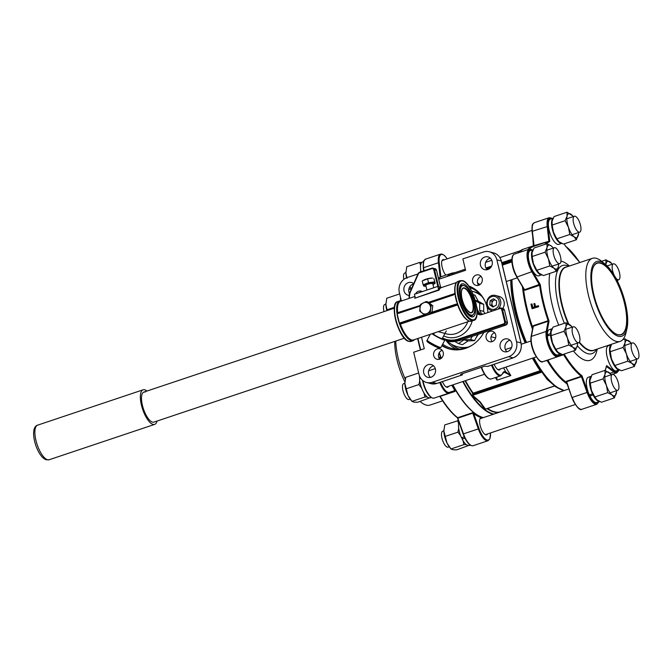 <?xml version="1.0" encoding="UTF-8"?>
<svg xmlns="http://www.w3.org/2000/svg" width="672" height="672" viewBox="0 0 672 672"><rect width="100%" height="100%" fill="white"/><g stroke="black" fill="none" stroke-linecap="round" stroke-linejoin="round"><path stroke-width="1.01" d="M552.233 218.467A14.398 5.216 71.5 0 0 548.016 226.33L532.367 231.26L534.097 245.944L532.048 231.554C531.829 222.449 532.694 224.566 534.45 222.659A14.994 5.435 71.5 0 0 532.367 231.26L533.392 246.473A73.769 26.729 71.5 0 0 529.452 249.102A73.769 26.729 -108.5 0 1 533.4 246.464L548.856 241.315L547.21 226.288A14.994 5.435 -108.5 0 1 549.284 217.686L552.434 218.4M523.858 289.178L523.555 289.388A73.769 26.729 -108.5 0 1 523.446 288.464A73.769 26.729 71.5 0 0 532.795 327.726A73.769 26.729 -108.5 0 1 532.669 327.356A73.769 26.729 -108.5 0 1 523.555 289.388L524.773 290.262L539.616 285.289L531.955 271.967A14.994 5.435 -108.5 0 1 530.435 269.027A14.994 5.435 -108.5 0 1 529.267 249.152L514.424 254.125A14.994 5.435 71.5 0 0 515.592 274A14.994 5.435 71.5 0 0 517.112 276.948L532.568 271.446L540.036 284.214A1.201 0.437 -108.5 0 1 540.162 284.449A1.201 0.437 -108.5 0 1 540.414 285.323A73.172 26.51 71.5 0 0 548.848 320.46A1.201 0.437 -108.5 0 1 548.99 321.502L547.025 331.682A14.398 5.216 71.5 0 0 550.091 347.71A14.398 5.216 71.5 0 0 558.121 355.925L562.204 354.556M547.739 360.032A73.769 26.729 71.5 0 0 566.58 382.536A73.769 26.729 -108.5 0 1 565.992 382.099A73.769 26.729 -108.5 0 1 547.739 360.032M567.067 383.905A74.374 26.947 -108.5 0 1 546.966 360.293M532.51 329.23A74.374 26.947 -108.5 0 1 522.463 286.784M527.915 249.606A74.374 26.947 -108.5 0 1 532.98 245.969A74.374 26.947 -108.5 0 1 533.719 245.75M483.42 417.598A74.374 26.947 -108.5 0 1 482.798 417.438A74.374 26.947 -108.5 0 1 477.7 415.195L477.078 414.817A73.769 26.729 -108.5 0 1 452.609 384.955A73.769 26.729 71.5 0 0 455.456 390.004A73.769 26.729 71.5 0 0 474.188 412.86A73.769 26.729 71.5 0 0 477.389 415.002M439.244 358.579L439.421 357.68L440.135 358.386L440.866 358.117A73.769 26.729 71.5 0 0 441 358.512A73.769 26.729 -108.5 0 1 439.118 352.918A73.769 26.729 71.5 0 0 440.866 358.117L438.698 357.378M477.7 415.195A74.374 26.947 -108.5 0 1 452.903 384.854M441.286 358.294A74.374 26.947 -108.5 0 1 439.354 352.514M438.547 278.569A74.374 26.947 -108.5 0 1 442.235 276.377L452.08 273.076A74.374 26.947 -108.5 0 0 447.258 276.436M503.58 367.87A74.374 26.947 -108.5 0 0 505.932 372.078A0.596 0.521 119.3 0 1 505.504 372.809A11.995 4.343 71.5 0 0 504.773 372.506A11.995 4.343 71.5 0 0 503.698 372.515L502.69 373.691A0.596 0.512 21.8 0 0 502.664 373.288A12.592 4.561 -108.5 0 1 505.168 371.759A12.592 4.561 -108.5 0 1 505.932 372.078L510.838 375.547L505.504 372.809M500.296 368.97A8.996 3.259 -108.5 0 1 499.372 369.911A8.996 3.259 -108.5 0 1 498.565 369.919A8.996 3.259 -108.5 0 1 494.122 364.258M484.814 257.015A6.594 5.972 -74.7 0 0 480.295 263.466A6.594 5.972 -74.7 0 0 484.571 269.632A6.594 5.972 -74.7 0 0 487.813 269.531A6.594 5.972 -74.7 0 0 492.332 263.071A6.594 5.972 -74.7 0 0 488.057 256.906A6.594 5.972 -74.7 0 0 484.814 257.015M490.342 258.182A6.594 5.972 -74.7 0 0 489.712 258.35A6.594 5.972 -74.7 0 0 485.369 263.374A6.594 5.972 -74.7 0 0 487.192 269.699M413.708 283.643A6.594 5.972 -74.7 0 0 411.592 282.526A6.594 5.972 -74.7 0 0 408.349 282.635A6.594 5.972 -74.7 0 0 403.838 289.086A6.594 5.972 -74.7 0 0 408.114 295.252A6.594 5.972 -74.7 0 0 409.139 295.428M413.608 283.87A6.594 5.972 -74.7 0 0 413.255 283.97A6.594 5.972 -74.7 0 0 409.475 293.664M428.056 364.703A6.594 5.972 -74.7 0 0 423.536 371.154A6.594 5.972 -74.7 0 0 427.82 377.32A6.594 5.972 -74.7 0 0 431.063 377.219A6.594 5.972 -74.7 0 0 435.574 370.759A6.594 5.972 -74.7 0 0 431.298 364.594A6.594 5.972 -74.7 0 0 428.056 364.703M433.583 365.87A6.594 5.972 -74.7 0 0 432.961 366.038A6.594 5.972 -74.7 0 0 428.61 371.062A6.594 5.972 -74.7 0 0 430.433 377.387M504.512 339.083A6.594 5.972 -74.7 0 0 500.002 345.534A6.594 5.972 -74.7 0 0 504.277 351.7A6.594 5.972 -74.7 0 0 507.52 351.599A6.594 5.972 -74.7 0 0 512.039 345.139A6.594 5.972 -74.7 0 0 507.755 338.974A6.594 5.972 -74.7 0 0 504.512 339.083M510.048 340.25A6.594 5.972 -74.7 0 0 509.418 340.418A6.594 5.972 -74.7 0 0 505.075 345.442A6.594 5.972 -74.7 0 0 506.89 351.767M472.836 344.744A31.786 28.795 105.3 0 1 466.645 347.668A31.786 28.795 105.3 0 1 451.021 348.18A31.786 28.795 105.3 0 1 442.672 344.198M449.971 349.121A32.987 29.879 105.3 0 1 442.109 345.265M441.882 345.694A32.987 29.879 -74.7 0 0 449.232 348.936A32.987 29.879 -74.7 0 0 465.452 348.407A32.987 29.879 -74.7 0 0 483.764 332.514M489.703 331.363A5.401 4.889 -74.7 0 0 486.007 336.647A5.401 4.889 -74.7 0 0 489.51 341.687A5.401 4.889 -74.7 0 0 492.164 341.603A5.401 4.889 -74.7 0 0 495.86 336.319A5.401 4.889 -74.7 0 0 492.358 331.279A5.401 4.889 -74.7 0 0 489.703 331.363M494.6 332.707A5.401 4.889 -74.7 0 0 492.164 341.603M437.228 348.944A5.401 4.889 -74.7 0 0 433.532 354.228A5.401 4.889 -74.7 0 0 437.035 359.276A5.401 4.889 -74.7 0 0 439.69 359.184A5.401 4.889 -74.7 0 0 443.386 353.909A5.401 4.889 -74.7 0 0 439.883 348.86A5.401 4.889 -74.7 0 0 437.228 348.944M442.126 350.288A5.401 4.889 -74.7 0 0 439.698 359.184M476.179 275.041A5.401 4.889 -74.7 0 0 472.483 280.325A5.401 4.889 -74.7 0 0 475.986 285.373A5.401 4.889 -74.7 0 0 478.64 285.281A5.401 4.889 -74.7 0 0 482.336 280.006A5.401 4.889 -74.7 0 0 478.834 274.957A5.401 4.889 -74.7 0 0 476.179 275.041M481.076 276.385A5.401 4.889 -74.7 0 0 478.649 285.281M486.427 408.761L485.075 409.416L479.816 402.142L472.273 395.64L473.189 393.154L540.179 370.709L542.287 372.179L547.546 379.445L554.77 385.862M451.424 275.041L452.407 273.328L452.886 273.328L452.029 274.84M540.859 370.894L540.733 371.608L541.867 372.12L472.609 395.329L480.186 401.873L485.486 409.181L554.744 385.972L547.168 379.428L541.867 372.12A0.596 0.47 151.5 0 1 542.287 372.179M487.83 366.332A1.201 0.437 -108.5 0 1 487.746 366.4A1.201 0.437 -108.5 0 1 487.637 366.4L484.613 366.215L461.294 374.035L460.614 374.447L462.193 374.926A1.201 0.437 71.5 0 0 462.302 374.926A1.201 0.437 71.5 0 0 462.412 373.918L462.353 373.674M421.537 337.252L424.276 348.676L413.675 352.229L419.009 374.413A11.995 10.861 -74.7 0 0 426.443 382.435A11.995 10.861 -74.7 0 0 432.34 382.242L508.662 356.664A11.995 10.861 -74.7 0 0 516.533 341.737L496.868 259.812A11.995 10.861 -74.7 0 0 489.426 251.79A11.995 10.861 -74.7 0 0 483.538 251.983L462.865 258.913L465.595 270.287L438.715 279.3M417.967 273.958L407.207 277.561A11.995 10.861 -74.7 0 0 399.336 292.496L401.318 300.728M487.88 312.077A32.987 29.879 -74.7 0 0 468.552 285.894M469.577 287.414A31.786 28.795 105.3 0 1 484.823 300.913M479.934 284.626L477.54 283.088M496.742 377.118L497.053 380.159L496.348 377.252M532.762 358.092A72.744 26.351 71.5 0 0 540.54 370.709L540.414 371.423L473.432 393.868L472.802 393.406A72.744 26.351 -108.5 0 1 465.032 380.789M555.089 385.955L554.173 386.072M472.273 395.64L473.138 394.262L472.508 393.792M486.578 408.719L554.753 385.854M452.852 273.353L465.318 269.161L452.886 273.328A0.596 0.58 24.3 0 1 452.407 273.328M471.643 291.102A28.72 26.015 105.3 0 1 479.128 294.319A28.72 26.015 105.3 0 1 482.051 296.545M464.948 347.508A28.493 25.805 -74.7 0 0 467.804 347.256A28.493 25.805 105.3 0 1 465.31 347.491L464.579 347.525A28.72 26.015 105.3 0 1 446.863 340.729M479.128 294.319L479.741 294.714A28.493 25.805 105.3 0 1 481.774 296.192A28.493 25.805 -74.7 0 0 479.438 294.521M468.224 347.088A28.72 26.015 105.3 0 1 464.579 347.525M458.002 346.895A28.72 26.015 -74.7 0 0 462.512 347.819A28.72 26.015 -74.7 0 0 465.822 347.928M480.413 294.605A28.72 26.015 -74.7 0 0 473.155 291.514M475.196 300.275L478.153 301.09L474.978 295.134L473.248 294.664M475.306 300.67L479.707 303.257L479.648 310.296L481.69 314.118M478.153 301.09L483.731 304.357L479.707 303.257M483.731 304.357L483.664 311.396L479.648 310.296M483.664 311.396L484.613 313.169M472.214 336.378L470.551 339.528L464.083 339.822L458.455 343.585L454.616 341.334M477.8 334.513L474.575 340.628L470.551 339.528M474.575 340.628L468.107 340.914L464.083 339.822M468.107 340.914L462.47 344.686L458.455 343.585M448.064 340.528L446.41 340.603L446.082 339.982M454.902 341.502L450.433 341.704L446.41 340.603M399.68 293.916L386.744 298.25L385.879 304.357A12.592 4.561 71.5 0 0 386.879 310.657M394.388 307.322L386.996 309.8L385.879 304.357A12.592 4.561 71.5 0 1 385.896 303.19L385.896 303.114M387.139 310.573L386.996 309.8M478.313 334.337L475.952 338.008M600.205 313.118A37.842 13.709 -108.5 0 1 593.158 267.464A37.842 13.709 -108.5 0 1 618.383 284.55A37.842 13.709 -108.5 0 1 626.917 322.703A37.842 13.709 -108.5 0 1 615.317 333.589A37.842 13.709 -108.5 0 1 600.205 313.118M615.191 333.514A37.607 13.625 71.5 0 0 621.029 334.564A37.607 13.625 71.5 0 0 618.114 284.71A37.607 13.625 71.5 0 0 597.131 263.248A37.607 13.625 71.5 0 0 593.107 267.599M605.17 264.163L601.684 261.324A43.781 15.859 71.5 0 0 592.36 258.334A43.781 15.859 71.5 0 0 588.689 261.433A43.781 15.859 71.5 0 0 595.753 316.369A43.781 15.859 71.5 0 0 620.18 341.359A43.781 15.859 71.5 0 0 623.851 338.26A43.781 15.859 71.5 0 0 625.817 333.354L626.884 328.986A39.404 14.272 -108.5 0 1 599.827 313.706A39.404 14.272 -108.5 0 1 591.083 272.303A39.404 14.272 -108.5 0 1 605.17 264.163A39.404 14.272 -108.5 0 1 618.752 283.962A39.404 14.272 -108.5 0 1 626.884 328.986M572.233 327.155A12.592 4.561 71.5 0 0 571.628 326.39L565.992 322.77L566.026 326.684L564.068 331.262L567.403 337.814L568.756 345.03L573.056 347.332L575.375 350.297L577.332 345.719A46.477 16.834 71.5 0 0 593.897 352.615A46.477 16.834 71.5 0 0 595.896 350.356A46.477 16.834 71.5 0 0 596.492 349.297M568.672 266.272A46.477 16.834 71.5 0 0 564.598 265.188A46.477 16.834 71.5 0 0 558.566 268.8A46.477 16.834 71.5 0 0 564.404 323.299M535.559 306.533A73.769 26.729 -108.5 0 1 534.862 303.601L534.61 303.517A74.374 26.947 -108.5 0 0 535.349 306.6L538.448 305.701A73.769 26.729 -108.5 0 0 538.692 306.667L532.09 308.75A74.374 26.947 -108.5 0 1 530.989 304.164L531.972 304.004A73.769 26.729 -108.5 0 0 532.787 307.465M533.341 326.206L531.384 336.395A14.994 5.435 71.5 0 0 534.576 353.086A14.994 5.435 71.5 0 0 542.942 361.637L557.785 356.664A14.994 5.435 -108.5 0 1 549.419 348.113A14.994 5.435 -108.5 0 1 546.227 331.422L548.184 321.233L533.341 326.206L533.005 327.264L533.274 325.685L532.879 327.289M548.108 359.915L563.522 354.749A0.596 0.563 71.5 0 0 563.892 354.144M566.597 382.46L571.897 397.538L566.63 381.562L565.992 382.099A0.596 0.496 -52.9 0 1 566.429 382.158L566.429 382.158A0.596 0.496 -52.9 0 1 566.454 382.183M514.424 254.125C510.619 255.108 511.291 265.986 515.189 274.025L524.58 289.716L516.776 276.973M540.036 284.214L524.58 289.716L523.816 288.994M548.016 226.33L549.738 241.021L533.761 245.708M531.72 303.92A74.374 26.947 -108.5 0 0 532.577 307.532L534.618 306.852A74.374 26.947 -108.5 0 1 533.879 303.761L534.61 303.517M538.692 306.667L532.09 308.75M538.448 306.617A74.374 26.947 -108.5 0 1 538.205 305.651M405.292 379.193A43.781 15.859 -108.5 0 1 398.303 358.638A43.781 15.859 -108.5 0 1 395.749 341.082M487.561 433.919A8.996 3.259 -108.5 0 1 486.646 434.86A8.996 3.259 -108.5 0 1 485.839 434.86A8.996 3.259 -108.5 0 1 480.379 426.342A8.996 3.259 -108.5 0 1 480.925 417.799A8.996 3.259 -108.5 0 1 481.74 417.799A74.374 26.947 -108.5 0 1 473.726 413.574A0.596 0.496 127.1 0 1 474.188 412.86L472.492 412.734L457.657 417.707L463.495 433.877A14.994 5.435 71.5 0 0 471.828 445.704A14.994 5.435 71.5 0 0 473.18 445.696C469.938 446.351 466.586 442.445 463.126 433.986L478.338 428.904L472.76 413.162L473.726 413.574L479.069 428.635A14.398 5.216 71.5 0 0 487.066 439.984A14.398 5.216 71.5 0 0 490.468 432.944M445.847 275.167A8.996 3.259 -108.5 0 1 441.899 266.053A8.996 3.259 -108.5 0 1 442.957 259.636A8.996 3.259 -108.5 0 1 443.764 259.636A8.996 3.259 -108.5 0 1 444.259 259.837M482.362 417.95A74.374 26.947 -108.5 0 1 481.74 417.799A8.996 3.259 -108.5 0 1 482.227 417.992M448.56 386.308A8.996 3.259 -108.5 0 1 447.644 387.248A8.996 3.259 -108.5 0 1 446.83 387.248A8.996 3.259 -108.5 0 1 442.394 381.595M394.75 341.418A39.404 14.272 71.5 0 0 404.905 381.931M442.613 400.856L430.105 405.048A43.781 15.859 -108.5 0 1 426.166 405.065A43.781 15.859 -108.5 0 1 420.781 402.058A43.781 15.859 -108.5 0 1 420.084 401.47L420.781 402.058M455.028 391.406L455.456 390.004L454.852 390.533L455.028 391.406L440.185 396.379A73.769 26.729 71.5 0 0 457.657 417.707A0.596 0.487 -51.7 0 1 457.212 417.64C451.349 412.961 445.519 405.854 439.748 396.329L449.014 393.112A14.994 5.435 -108.5 0 1 447.67 393.12A14.994 5.435 -108.5 0 1 439.774 382.477M447.166 258.863A14.398 5.216 71.5 0 0 439.244 262.777L440.899 276.83A0.596 0.563 -110.2 0 0 440.933 276.914M397.673 312.682A20.395 7.384 -108.5 0 1 400.537 301.274L414.96 296.436M420.311 305.424L397.488 312.74M401.999 300.863L399.815 300.88A20.992 7.602 -108.5 0 0 396.942 313.253L397.589 312.724M469.417 321.208L413.498 339.94A20.395 7.384 -108.5 0 1 411.659 339.948A20.395 7.384 -108.5 0 1 400.411 324.114L457.624 304.945M467.813 320.326A20.395 7.384 -108.5 0 1 457.657 304.937L400.411 324.114M429.593 313.698L457.783 304.256L457.607 304.912L457.783 304.256A20.992 7.602 71.5 0 0 469.568 321.157A20.992 7.602 71.5 0 0 471.458 321.149L469.274 321.166C464.923 319.435 461.026 314.009 457.607 304.895M422.318 291.598A5.401 4.889 -74.7 0 0 421.226 291.136A5.401 4.889 -74.7 0 0 418.572 291.22A5.401 4.889 -74.7 0 0 415.556 293.866M448.98 328.054L439.37 331.271M441.655 287.49L440.622 287.213A0.596 0.563 -108.8 0 0 441.344 287.599L441.344 287.599A20.395 7.384 71.5 0 0 439.11 290.086L414.733 298.259A20.395 7.384 -108.5 0 1 415.17 297.352M438.472 289.43A20.992 7.602 -108.5 0 1 440.622 287.213L437.749 286.423L414.431 294.244L415.153 297.242L414.733 298.259L438.673 289.8L433.768 269.842A1.798 1.63 -74.7 0 0 431.768 268.666L419.496 272.782A1.798 1.63 -74.7 0 0 418.429 273.781L410.466 291.875A11.399 10.324 -74.7 0 0 409.483 298.276M438.673 289.8L439.11 290.086M431.995 312.194L457.447 303.668L455.213 294.353L429.265 303.047M420.193 306.088L397.16 313.807L399.395 323.123L424.351 314.756M457.447 303.668L431.97 312.354M429.139 302.946L455.213 294.353M428.425 302.392L455.255 293.714L428.702 302.61M454.877 293.53L455.255 293.714L454.877 293.53C454.272 286.364 455.356 282.307 458.119 281.341A20.992 7.602 71.5 0 0 455.255 293.714M424.494 314.857L399.395 323.123M397.16 313.807L420.218 305.936M400.319 324.106L399.479 323.795L425.334 315.126M433.759 287.767L432.802 283.777A3.595 0.79 166.5 0 0 430.811 283.542A3.595 0.79 166.5 0 0 427.249 284.424A3.595 0.79 166.5 0 0 425.804 285.457L426.905 290.06M426.006 286.297A5.326 1.168 -13.5 0 1 424.318 286.087A5.326 1.168 -13.5 0 1 426.266 284.332A5.326 1.168 -13.5 0 1 432.054 282.971A5.326 1.168 -13.5 0 1 434.406 283.66A5.326 1.168 -13.5 0 1 433.003 284.617M434.456 283.592L435.179 283.307L434.927 282.794A5.922 1.302 -13.5 0 1 434.843 282.988L434.406 283.66M434.927 282.794L433.852 278.468L435.179 283.307M434.515 281.938L432.256 282.215A5.922 1.302 -13.5 0 1 434.767 282.45M432.256 282.215L428.501 282.677L427.577 278.838L432.457 278.048A5.863 1.294 -13.5 0 1 432.65 278.057M428.501 282.677L426.485 283.475A5.922 1.302 -13.5 0 1 430.76 282.4M426.485 283.475L423.15 284.794L422.226 280.955L427.577 278.838M423.814 286.163L424.334 286.096L423.62 285.684A5.922 1.302 -13.5 0 1 423.562 285.65L423.814 286.163M423.15 284.794L423.562 285.65M423.402 285.306A5.922 1.302 -13.5 0 1 425.158 283.996M423.41 280.249A5.863 1.294 -13.5 0 1 423.503 280.199A5.863 1.294 -13.5 0 1 424.83 279.586A5.863 1.294 -13.5 0 1 430.508 278.158A5.863 1.294 -13.5 0 1 432.457 278.048M434.364 332.951L433.717 334.177A4.796 0.487 27.8 0 0 434.986 335.252A4.796 0.487 27.8 0 0 439.505 337.722A4.796 0.487 27.8 0 0 442.201 338.654L446.275 330.935M431.978 333.749A7.795 0.781 27.8 0 0 433.121 334.53A7.795 0.781 27.8 0 0 440.462 338.545A7.795 0.781 27.8 0 0 444.856 340.049A7.795 0.781 27.8 0 0 442.798 338.293A7.795 0.781 27.8 0 0 442.495 338.1M434.003 333.631A7.795 0.781 27.8 0 0 433.264 333.32M426.224 301.51L427.879 301.963L432.776 305.794L431.953 312.505L426.241 315.378L424.586 314.924L430.298 312.052L431.122 305.34L426.224 301.51L420.504 304.382L419.689 311.094L424.586 314.924M431.953 312.505L430.298 312.052M432.776 305.794L431.122 305.34M428.534 303.391A5.863 5.309 -74.7 0 0 423.226 302.912A5.863 5.309 -74.7 0 0 419.966 307.7A5.863 5.309 -74.7 0 0 421.999 312.967A5.863 5.309 -74.7 0 0 427.308 313.454A5.863 5.309 -74.7 0 0 430.576 308.658A5.863 5.309 -74.7 0 0 428.534 303.391M145.278 392.087A15.834 5.737 71.5 0 0 143.85 392.095A15.834 5.737 71.5 0 0 142.884 407.131A15.834 5.737 71.5 0 0 152.485 422.125A15.834 5.737 71.5 0 0 153.913 422.117L404.359 338.192M146.958 391.054A18.236 6.602 71.5 0 0 144.732 389.81A18.236 6.602 71.5 0 0 143.086 389.819A18.236 6.602 71.5 0 0 141.977 407.131A18.236 6.602 71.5 0 0 153.031 424.402A18.236 6.602 71.5 0 0 154.669 424.393A18.236 6.602 71.5 0 0 157.013 421.075M495.121 299.872A3.595 3.259 -74.7 0 0 493.828 300.266L494.869 299.687M493.828 300.266A3.595 3.259 -74.7 0 0 491.929 303.282L492.106 301.216L493.828 300.266M491.753 305.34L493.298 306.449A3.595 3.259 -74.7 0 0 493.584 306.634L493.298 306.449A3.595 3.259 105.3 0 1 491.929 303.282L491.753 305.34L489.787 304.802L490.148 300.678L493.592 298.771L496.684 300.989L496.331 305.113L492.878 307.02L489.787 304.802M494.399 295.294A7.795 7.064 105.3 0 1 495.785 295.512L499.22 296.453A7.795 7.064 105.3 0 1 502.723 308.49M492.106 301.216L490.148 300.678M560.389 256.284A8.4 3.041 -108.5 0 1 559.709 263.626A8.4 3.041 -108.5 0 1 553.686 255.041A8.4 3.041 -108.5 0 1 554.366 247.699A8.4 3.041 -108.5 0 1 560.389 256.284M384.006 311.623A8.4 3.041 -108.5 0 1 384.754 304.534L385.871 304.164M547.008 243.684L547.042 247.598L545.084 252.185L532.123 256.528L532.09 252.613L534.047 248.027L547.008 243.684L551.309 245.986A12.592 4.561 71.5 0 0 547.042 247.598A12.592 4.561 71.5 0 0 548.419 258.737L549.772 265.952L536.81 270.287L533.476 263.743L532.123 256.528M545.084 252.185L548.419 258.737A12.592 4.561 71.5 0 0 554.072 268.246L556.382 271.219L543.43 275.562L539.129 273.26L536.81 270.287M549.772 265.952L554.072 268.246A12.592 4.561 71.5 0 0 558.34 266.633L558.558 265.087M556.382 271.219L558.34 266.633A12.592 4.561 71.5 0 0 558.566 264.97A12.592 4.561 71.5 0 0 558.583 263.995M552.468 247.103L551.309 245.986A12.592 4.561 71.5 0 1 552.644 247.313L552.468 247.103M553.249 248.077A12.592 4.561 71.5 0 0 552.644 247.313M531.88 254.15A12.592 4.561 71.5 0 0 531.871 254.268A12.592 4.561 71.5 0 0 533.476 263.743A12.592 4.561 71.5 0 0 537.793 271.933A12.592 4.561 71.5 0 0 537.886 272.051M573.266 216.611A12.592 4.561 71.5 0 0 572.662 215.846L567.025 212.218L554.064 216.56L552.107 221.138L552.14 225.053L565.102 220.71L568.436 227.262L569.789 234.478L556.828 238.82L553.493 232.268L552.14 225.053M567.025 212.218L567.059 216.132L565.102 220.71M569.789 234.478L574.09 236.779L576.408 239.744L563.447 244.087L559.146 241.786L556.828 238.82M576.408 239.744L578.575 233.621M572.662 215.846A12.592 4.561 71.5 0 0 571.326 214.519A12.592 4.561 71.5 0 0 567.059 216.132A12.592 4.561 71.5 0 0 568.436 227.262A12.592 4.561 71.5 0 0 574.09 236.779A12.592 4.561 71.5 0 0 578.365 235.166A12.592 4.561 71.5 0 0 578.584 233.503A12.592 4.561 71.5 0 0 578.6 232.529M551.897 222.684A12.592 4.561 71.5 0 0 551.888 222.802A12.592 4.561 71.5 0 0 553.493 232.268A12.592 4.561 71.5 0 0 557.81 240.467A12.592 4.561 71.5 0 0 557.911 240.584M612.268 264.214A12.592 4.561 71.5 0 0 611.671 263.449L606.026 259.829L601.65 261.299M606.026 259.829L605.8 264.701M617.61 280.14A12.592 4.561 71.5 0 1 617.585 281.114A12.592 4.561 71.5 0 1 617.56 281.45L617.576 281.232M611.671 263.449A12.592 4.561 71.5 0 0 610.336 262.13A12.592 4.561 71.5 0 0 606.06 263.743A12.592 4.561 71.5 0 0 605.892 264.785M630.554 342.418L625.019 338.906L625.044 342.821L623.087 347.407L626.43 353.951L627.782 361.175L632.083 363.468L634.393 366.442L636.56 360.31M634.393 366.442L621.432 370.784L617.131 368.483L614.821 365.509L611.478 358.966L609.89 349.289L611.495 344.274M625.019 338.906L622.768 339.662M623.087 347.407L610.134 351.75M627.782 361.175L614.821 365.509M631.26 343.3A12.592 4.561 71.5 0 0 630.655 342.535A12.592 4.561 71.5 0 0 629.32 341.208A12.592 4.561 71.5 0 0 625.044 342.821A12.592 4.561 71.5 0 0 626.43 353.951A12.592 4.561 71.5 0 0 632.083 363.468A12.592 4.561 71.5 0 0 636.35 361.855A12.592 4.561 71.5 0 0 636.569 360.192A12.592 4.561 71.5 0 0 636.594 359.218M609.89 349.373A12.592 4.561 71.5 0 0 609.882 349.49A12.592 4.561 71.5 0 0 611.478 358.966A12.592 4.561 71.5 0 0 615.796 367.156A12.592 4.561 71.5 0 0 615.896 367.273M603.07 378.874L606.413 385.426L607.757 392.641L612.066 394.943L614.376 397.908L601.415 402.251L597.114 399.949L594.804 396.984L591.461 390.432L589.873 380.755L592.04 374.716L604.993 370.373L605.027 374.296L603.07 378.874L590.108 383.216M607.757 392.641L594.804 396.984M614.376 397.908L616.543 391.776M611.234 374.766A12.592 4.561 71.5 0 0 610.638 374.002L604.993 370.373M610.638 374.002A12.592 4.561 71.5 0 0 609.302 372.674A12.592 4.561 71.5 0 0 605.027 374.296A12.592 4.561 71.5 0 0 606.413 385.426A12.592 4.561 71.5 0 0 612.066 394.943A12.592 4.561 71.5 0 0 616.333 393.322A12.592 4.561 71.5 0 0 616.552 391.667A12.592 4.561 71.5 0 0 616.577 390.692M589.865 380.839A12.592 4.561 71.5 0 0 589.865 380.965A12.592 4.561 71.5 0 0 591.461 390.432A12.592 4.561 71.5 0 0 595.778 398.622A12.592 4.561 71.5 0 0 595.879 398.74M564.068 331.262L551.107 335.605L551.074 331.691L553.031 327.104L565.992 322.77M568.756 345.03L555.794 349.373L552.46 342.821L551.107 335.605M575.375 350.297L562.414 354.64L558.113 352.338L555.794 349.373M571.628 326.39A12.592 4.561 71.5 0 0 570.293 325.063A12.592 4.561 71.5 0 0 566.026 326.684A12.592 4.561 71.5 0 0 567.403 337.814A12.592 4.561 71.5 0 0 573.056 347.332A12.592 4.561 71.5 0 0 577.332 345.719L577.55 344.056A12.592 4.561 71.5 0 0 577.567 343.081M577.332 345.719A12.592 4.561 71.5 0 0 577.55 344.056M550.864 333.236A12.592 4.561 71.5 0 0 550.855 333.354A12.592 4.561 71.5 0 0 552.46 342.821A12.592 4.561 71.5 0 0 556.777 351.011A12.592 4.561 71.5 0 0 556.878 351.128M421.756 262.416L419.723 262.441L406.762 266.784L405.896 272.891A12.592 4.561 71.5 0 0 406.552 277.805M419.723 262.441L420.596 265.465M407.014 278.334L405.896 272.891A12.592 4.561 71.5 0 1 405.913 271.715A12.592 4.561 71.5 0 0 405.913 271.715L405.922 271.639M420.731 270.169L420.454 271.975M411.331 288.674L409.937 286.574M409.92 286.6A12.592 4.561 71.5 0 0 411.281 288.691M458.38 420.58L444.738 424.939L443.864 431.054A12.592 4.561 71.5 0 0 446.998 443.058L443.864 431.054A12.592 4.561 71.5 0 1 443.881 429.878L443.89 429.803M457.699 420.596L458.564 423.62M458.707 428.333L457.943 432.155L444.99 436.489M457.943 432.155L460.673 435.767M462.227 438.606A12.592 4.561 71.5 0 1 461.95 438.043A12.592 4.561 71.5 0 1 461.765 437.665L462.218 438.64M469.342 445.208L456.767 449.854L452.886 449.736L451.004 448.955L449.803 447.535A12.592 4.561 71.5 0 1 446.998 443.058L451.004 448.955L463.957 444.612L466.301 444.595M462.966 440.538L463.957 444.612M469.728 445.511L469.846 445.04M418.664 372.994L405.728 377.328L404.863 383.443A12.592 4.561 71.5 0 0 407.996 395.447L404.863 383.443A12.592 4.561 71.5 0 1 404.88 382.267L404.888 382.192M419.782 377.714L419.807 378.428A12.592 4.561 71.5 0 0 419.815 378.638M419.698 380.722L418.942 384.544L405.98 388.878M418.942 384.544L421.672 388.156M430.34 397.597L417.757 402.242L413.885 402.125L411.995 401.344L410.802 399.924A12.592 4.561 71.5 0 1 407.996 395.447L411.995 401.344L424.956 397.001L427.291 396.984M423.956 392.927L424.956 397.001M430.718 397.9L430.844 397.429M419.807 377.74A12.592 4.561 71.5 0 0 419.807 378.428M411.23 288.616L410.105 288.994A8.4 3.041 -108.5 0 1 408.946 288.834M403.847 279.384A8.4 3.041 -108.5 0 1 403.99 273.79A8.4 3.041 -108.5 0 1 404.771 273.067L405.896 272.689M580.507 231.428A8.4 3.041 -108.5 0 1 579.726 232.151A8.4 3.041 -108.5 0 1 574.644 226.43A8.4 3.041 -108.5 0 1 573.611 216.955A8.4 3.041 -108.5 0 1 574.392 216.233A8.4 3.041 -108.5 0 1 579.474 221.953A8.4 3.041 -108.5 0 1 580.507 231.428M614.166 275.226A8.4 3.041 -108.5 0 1 613.393 263.844A8.4 3.041 -108.5 0 1 615.964 265.188A8.4 3.041 -108.5 0 1 619.702 273.714A8.4 3.041 -108.5 0 1 618.727 279.762A8.4 3.041 -108.5 0 1 616.157 278.418A8.4 3.041 -108.5 0 1 615.619 277.729M631.688 350.263A8.4 3.041 -108.5 0 1 632.377 342.922A8.4 3.041 -108.5 0 1 638.4 351.506A8.4 3.041 -108.5 0 1 637.711 358.848A8.4 3.041 -108.5 0 1 631.688 350.263M449.198 446.771L448.081 447.149A8.4 3.041 -108.5 0 1 442.999 441.428A8.4 3.041 -108.5 0 1 441.958 431.953A8.4 3.041 -108.5 0 1 442.739 431.231L443.864 430.853M611.579 375.119A8.4 3.041 -108.5 0 1 612.36 374.388A8.4 3.041 -108.5 0 1 617.442 380.108A8.4 3.041 -108.5 0 1 618.475 389.592A8.4 3.041 -108.5 0 1 617.694 390.314A8.4 3.041 -108.5 0 1 612.612 384.594A8.4 3.041 -108.5 0 1 611.579 375.119M410.197 399.16L409.072 399.538A8.4 3.041 -108.5 0 1 406.501 398.194A8.4 3.041 -108.5 0 1 402.763 389.668A8.4 3.041 -108.5 0 1 403.738 383.62L404.863 383.242M575.929 328.129A8.4 3.041 -108.5 0 1 579.667 336.647A8.4 3.041 -108.5 0 1 578.693 342.703A8.4 3.041 -108.5 0 1 576.114 341.351A8.4 3.041 -108.5 0 1 572.384 332.833A8.4 3.041 -108.5 0 1 573.359 326.777A8.4 3.041 -108.5 0 1 575.929 328.129M533.173 249.656A13.314 4.822 71.5 0 0 532.846 262.634A13.314 4.822 71.5 0 0 540.775 274.756A13.314 4.822 71.5 0 0 541.699 274.823M533.198 249.606L530.334 250.564A13.314 4.822 71.5 0 0 529.519 263.214A13.314 4.822 71.5 0 0 537.592 275.822A13.314 4.822 71.5 0 0 538.793 275.814L541.733 274.831M400.529 297.444A13.314 4.822 71.5 0 0 400.604 300.72M553.199 218.19A13.314 4.822 71.5 0 0 554.568 235.687A13.314 4.822 71.5 0 0 561.725 243.348M553.224 218.14L550.351 219.097A13.314 4.822 71.5 0 0 551.384 236.746A13.314 4.822 71.5 0 0 558.81 244.348L561.75 243.365M611.184 344.879A13.314 4.822 71.5 0 0 610.848 357.857A13.314 4.822 71.5 0 0 618.786 369.978L615.602 371.045A13.314 4.822 71.5 0 1 607.53 358.436A13.314 4.822 71.5 0 1 608.345 345.786L611.209 344.828M618.593 369.457L618.786 369.978M619.744 370.054L616.804 371.036A13.314 4.822 71.5 0 1 616.216 371.129L619.315 369.844M591.167 376.345A13.314 4.822 71.5 0 0 592.536 393.842L589.352 394.909A13.314 4.822 71.5 0 1 588.319 377.261L591.192 376.295M592.612 393.364L592.536 393.842M599.718 401.52L596.786 402.511A13.314 4.822 71.5 0 1 589.999 396.236L593.258 394.699M593.183 395.17A13.314 4.822 71.5 0 0 599.693 401.512M589.999 396.236L590.26 394.607M552.166 328.734A13.314 4.822 71.5 0 0 550.502 333.606L547.319 334.664A13.314 4.822 71.5 0 1 549.318 329.65L552.191 328.684M550.528 334.841A13.314 4.822 71.5 0 0 554.358 347.903A13.314 4.822 71.5 0 0 560.692 353.9L557.777 354.9A13.314 4.822 71.5 0 1 551.342 349.28A13.314 4.822 71.5 0 1 547.352 335.908L550.855 335.059M548.554 335.504L547.319 334.664M423.604 261.568L422.503 261.937A13.314 4.822 71.5 0 0 421.008 271.79M458.9 422.05A13.314 4.822 71.5 0 0 461.504 437.749L464.26 436.825M462.412 437.447L462.151 439.076A13.314 4.822 71.5 0 0 468.938 445.351L470.039 444.982M462.151 439.076L464.89 438.161M419.546 376.118A13.314 4.822 71.5 0 0 419.471 377.504L420.101 377.294M420.697 378.344L419.471 377.504M420.739 378.328L419.504 378.748A13.314 4.822 71.5 0 0 423.494 392.12A13.314 4.822 71.5 0 0 429.929 397.74L431.029 397.37M481.555 367.24A14.994 5.435 71.5 0 0 489.863 378.983A14.994 5.435 71.5 0 0 491.207 378.974L500.749 375.782A14.994 5.435 -108.5 0 1 499.397 375.782A14.994 5.435 -108.5 0 1 491.501 365.14M456.053 349.037A31.786 28.795 105.3 0 1 445.612 339.847M563.279 390.289A74.197 26.88 -108.5 0 1 558.197 388.055A74.197 26.88 -108.5 0 1 533.492 357.848M526.218 342.577A74.197 26.88 -108.5 0 1 511.669 279.72M517.969 252.941A74.197 26.88 -108.5 0 1 519.162 251.714M517.927 252.958L523.127 249.27A74.374 26.947 71.5 0 0 518.062 252.907M511.963 279.619A74.374 26.947 71.5 0 0 526.529 342.468M533.803 357.748A74.374 26.947 71.5 0 0 563.69 390.331A74.374 26.947 71.5 0 0 564.312 390.491M554.988 386.064A72.744 26.351 71.5 0 0 556.685 387.148L564.178 390.533M511.064 279.922A72.744 26.351 71.5 0 0 525.445 342.838M558.995 388.508A72.568 26.292 -108.5 0 1 554.728 386.123M493.273 414.296A74.374 26.947 -108.5 0 1 492.652 414.137A74.374 26.947 -108.5 0 1 462.756 381.553M487.746 408.568A72.568 26.292 71.5 0 0 494.264 411.751A72.568 26.292 71.5 0 0 500.8 411.726L564.085 390.516M498.952 412.39A72.744 26.351 -108.5 0 1 493.937 412.045A72.744 26.351 -108.5 0 1 487.234 408.736M463.201 381.402A74.197 26.88 71.5 0 0 492.988 413.851A74.197 26.88 71.5 0 0 493.937 414.078M454.969 272.63A74.197 26.88 71.5 0 0 447.922 276.209M520.237 250.774L499.918 257.578L520.271 250.748M491.812 260.299L485.68 262.349L491.803 260.282M485.915 268.002L491.61 266.095M501.766 262.685L511.888 259.3M465.469 380.638A72.568 26.292 71.5 0 0 473.189 393.154L473.138 394.262L540.733 371.608L540.179 370.709A72.568 26.292 -108.5 0 1 532.459 358.193M525.134 342.938A72.568 26.292 -108.5 0 1 510.77 280.022M511.871 261.122L502.169 264.373M489.586 268.582L486.956 269.472M505.856 367.105A72.568 26.292 71.5 0 0 510.838 375.547L497.053 380.159A72.568 26.292 -108.5 0 1 495.432 377.563M487.637 366.4L513.08 357.874A1.201 0.437 71.5 0 0 513.19 357.874A1.201 0.437 71.5 0 0 513.274 357.806M516.533 341.737L520.951 342.947L501.278 261.022L496.868 259.812M520.993 343.132L520.951 342.947A11.995 10.861 -74.7 0 1 513.08 357.874L508.662 356.664M432.34 382.242L436.75 383.452L462.193 374.926M451.24 344.114A30.584 27.703 -74.7 0 0 459.295 349.07M501.329 261.206L501.278 261.022A11.995 10.861 -74.7 0 0 493.844 253L489.426 251.79M462.302 374.926L436.859 383.452L430.853 383.645A11.995 10.861 -74.7 0 0 436.75 383.452A1.201 0.437 71.5 0 0 436.859 383.452A1.201 0.437 71.5 0 0 436.943 383.384M495.592 337.966L491.072 336.722M494.894 333.077L494.155 332.884M479.959 284.609L477.506 282.92A1.201 1.084 105.3 0 1 477.54 282.929L477.54 282.929A1.201 1.084 105.3 0 1 478.01 283.214M492.24 364.888A14.398 5.216 71.5 0 0 502.664 373.288M488.51 378.328A14.398 5.216 -108.5 0 1 481.236 367.349M511.862 260.056L501.934 263.382M491.081 267.019L486.276 268.624M486.486 268.918L490.711 267.506M502.018 263.718L511.854 260.417M592.36 258.334L565.916 267.187A43.781 15.859 71.5 0 0 562.246 270.287A43.781 15.859 71.5 0 0 568.789 324.064M579.407 342.09A43.781 15.859 71.5 0 0 593.737 350.221L620.18 341.359M594.712 349.894A43.957 15.926 -108.5 0 1 579.113 342.451M568.134 323.711A43.957 15.926 -108.5 0 1 561.8 270.262A43.957 15.926 -108.5 0 1 566.891 266.868M587.832 392.188L572.267 397.438A14.994 5.435 71.5 0 0 573.577 400.697A14.994 5.435 71.5 0 0 581.944 409.248L596.786 404.275A14.994 5.435 -108.5 0 1 588.42 395.724A14.994 5.435 -108.5 0 1 587.101 392.465L581.263 376.286A73.769 26.729 -108.5 0 1 563.791 354.959L564.396 354.421A73.172 26.51 71.5 0 0 581.725 375.572A1.201 0.437 -108.5 0 1 582.145 376.186A1.201 0.437 -108.5 0 1 582.254 376.446L587.832 392.188A14.398 5.216 71.5 0 0 598.66 401.881M581.725 375.572A0.596 0.487 128.3 0 1 581.263 376.286L566.42 381.259M524.58 289.716L524.773 290.262M515.206 273.958A14.398 5.216 -108.5 0 1 512.669 256.267M534.19 353.035A14.398 5.216 -108.5 0 1 531.124 337.016M547.025 331.682A0.596 0.47 -169.1 0 0 546.227 331.422L531.384 336.395A0.596 0.47 -169.1 0 0 531.065 336.722L532.988 326.718M573.191 400.646A14.398 5.216 -108.5 0 1 571.939 397.538M581.944 409.248C580.154 410.71 577.231 407.87 573.182 400.714L566.42 382.158M582.254 376.446L566.681 381.696M558.751 325.198A52.181 18.9 -108.5 0 1 549.755 273.437M560.935 261.131A52.181 18.9 -108.5 0 1 569.411 266.02M597.232 349.054A52.181 18.9 -108.5 0 1 573.367 350.969M544.74 244.448A73.769 26.729 -108.5 0 1 548.856 241.315A0.596 0.563 -113.2 0 1 549.587 241.702A73.172 26.51 71.5 0 0 546.336 243.911M533.274 325.685L548.117 320.712A73.769 26.729 -108.5 0 1 539.616 285.289L540.414 285.323M605.144 370.44A73.172 26.51 71.5 0 0 606.446 365.921A1.201 0.437 -108.5 0 1 606.833 365.753L614.368 371.305A14.398 5.216 71.5 0 0 618.677 370.406M579.793 262.542A73.172 26.51 71.5 0 0 565.412 246.028A1.201 0.437 -108.5 0 1 564.883 245.162L564.388 243.776M549.738 241.021A1.201 0.437 -108.5 0 1 549.587 241.702M532.216 249.942A14.398 5.216 71.5 0 0 527.831 255.452A14.398 5.216 71.5 0 0 532.568 271.446M531.065 336.722C530.418 341.368 531.46 346.828 534.173 353.102C538.188 360.217 541.111 363.065 542.942 361.637L557.785 356.664A0.596 0.563 71.5 0 0 558.121 355.925M523.958 289.338L516.667 276.78A14.398 5.216 -108.5 0 1 515.256 274.058M610.025 373.321L613.914 372.019L606.438 366.509M611.184 374.69L616.804 372.809A14.994 5.435 -108.5 0 1 613.914 372.019A0.596 0.496 -53.6 0 0 614.368 371.305M548.99 321.502A0.596 0.47 -169.1 0 0 548.184 321.233L548.848 320.46M542.942 361.637L548.948 359.932M564.875 245.146L565.253 245.742A0.596 0.487 128.3 0 1 565.412 246.028M565.118 245.666A0.596 0.487 128.3 0 1 565.253 245.742L579.852 262.525M606.455 366.433A0.596 0.496 -53.6 0 0 606.833 365.753M606.262 366.433L606.497 366.223A0.596 0.479 -167.5 0 0 606.446 365.921M490.526 432.928L489.846 438.9L488.023 440.723A14.994 5.435 -108.5 0 1 486.671 440.731A14.994 5.435 -108.5 0 1 478.338 428.904L479.069 428.635M440.513 382.225A14.398 5.216 71.5 0 0 448.056 392.372A14.398 5.216 71.5 0 0 449.358 392.364L454.852 390.533A74.374 26.947 -108.5 0 1 451.844 385.207M422.948 380.68A14.994 5.435 71.5 0 0 432.827 398.093A14.994 5.435 71.5 0 0 434.171 398.084L449.014 393.112A0.596 0.563 -108.5 0 0 449.358 392.364M418.001 338.436A73.769 26.729 71.5 0 0 420.739 349.86M439.11 278.09L438.48 278.3M431.483 397.438A14.398 5.216 -108.5 0 1 422.562 380.369M420.42 349.969A73.172 26.51 -108.5 0 1 417.682 338.537M423.671 270.892L423.276 268.002C423.058 258.905 423.931 261.005 425.678 259.106A14.994 5.435 71.5 0 0 423.604 267.7L423.965 270.799M470.484 445.049A14.398 5.216 -108.5 0 1 463.168 433.978M457.582 418.219L463.126 433.986L457.59 418.236A1.201 0.437 71.5 0 0 457.355 417.715M434.171 398.084L439.916 396.169L434.171 398.084L432.583 398.118L430.374 396.858L425.393 389.508L422.512 380.318M439.354 357.16L438.875 357.865M435.28 368.6L428.669 370.81M440.328 358.924A74.374 26.947 -108.5 0 1 440.135 358.386L440.009 359.066M472.492 412.734L472.76 413.162L457.918 418.135L457.212 417.64A0.596 0.487 -51.7 0 1 457.061 417.354M440.16 277.351L438.446 262.727L423.604 267.7L423.62 270.908M438.413 278.006L439.925 277.502M439.244 262.777L438.446 262.727A14.994 5.435 -108.5 0 1 440.521 254.134L425.678 259.106M440.899 276.83A74.374 26.947 -108.5 0 1 441.706 276.57M462.605 285.331A16.195 5.863 71.5 0 0 461.236 285.356C460.303 284.147 459.766 287.028 459.623 293.983C460.774 301.862 464.15 312.27 470.66 316.058L471.526 316.067A16.195 5.863 71.5 0 0 472.634 315.269M471.4 316.856A17.396 6.3 -108.5 0 1 460.328 298.418A17.396 6.3 -108.5 0 1 463.478 283.861A17.396 6.3 -108.5 0 1 474.55 302.308A17.396 6.3 -108.5 0 1 471.4 316.856M419.328 292.597A5.401 4.889 105.3 0 1 420.781 291.824A5.401 4.889 105.3 0 1 422.293 291.581L419.429 292.564M414.817 339.494L413.154 340.687A20.992 7.602 -108.5 0 1 411.264 340.696A20.992 7.602 -108.5 0 1 399.479 323.795M407.392 340.578A20.395 7.384 -108.5 0 1 396.833 324.022A20.395 7.384 -108.5 0 1 395.287 304.45M411.037 341.401L408.853 341.418C398.706 339.746 388.802 302.551 397.698 301.594A20.992 7.602 71.5 0 0 396.413 321.527A20.992 7.602 71.5 0 0 409.147 341.41A20.992 7.602 71.5 0 0 411.037 341.401L413.154 340.687M462.798 281.014A20.395 7.384 71.5 0 0 459.11 298.082A20.395 7.384 71.5 0 0 472.088 319.704A20.395 7.384 71.5 0 0 475.776 302.635A20.395 7.384 71.5 0 0 462.798 281.014M460.244 280.636L462.428 280.619C472.576 282.29 482.471 319.486 473.584 320.443A20.992 7.602 -108.5 0 1 471.694 320.452A20.992 7.602 -108.5 0 1 458.959 300.569A20.992 7.602 -108.5 0 1 460.244 280.636L458.119 281.341M438.287 331.64L446.51 333.883A19.194 17.388 -74.7 0 0 455.944 333.581A19.194 17.388 -74.7 0 0 467.762 321.762M472.223 320.897A22.193 20.101 105.3 0 1 457.85 336.756A22.193 20.101 105.3 0 1 443.671 335.874M455.314 294.176A20.992 7.602 71.5 0 0 457.615 303.761M399.311 323.299A20.992 7.602 -108.5 0 1 397.009 313.715M442.554 337.982A24.587 22.277 -74.7 0 0 458.396 339.032L503.454 323.938A1.798 1.63 -74.7 0 0 504.638 321.695L501.766 309.75A1.798 1.63 -74.7 0 0 499.766 308.574L482.227 314.454A6.594 5.972 105.3 0 1 477.002 313.547M476.994 310.086L477.565 310.246A25.192 22.814 -74.7 0 0 476.599 306.558M440.572 287.196L436.506 270.262L434.54 269.724L438.606 286.658M419.496 272.782L419.546 272.278L431.777 268.195M410.466 291.875L418.169 273.638M409.172 298.376A11.995 10.861 105.3 0 1 410.206 291.74M448.358 340.612A25.192 22.814 -74.7 0 0 460.74 340.208L505.798 325.114L503.832 324.576L458.783 339.671L460.799 340.208C456.632 341.578 452.483 341.712 448.358 340.612L446.401 340.074A25.192 22.814 105.3 0 1 444.343 339.394L446.401 340.074A25.192 22.814 105.3 0 0 458.783 339.671L458.396 339.032M504.638 321.695L507.368 322.123L504.504 310.178L502.538 309.641L505.411 321.586A2.402 2.176 105.3 0 1 503.832 324.576L503.454 323.938M499.766 308.574L499.817 308.078L501.052 308.036A2.402 2.176 105.3 0 0 499.876 308.078L499.775 308.112M477.044 312.623A5.998 5.435 -74.7 0 0 479.388 314.051A5.998 5.435 -74.7 0 0 482.244 313.984M480.396 314.21A5.998 5.435 105.3 0 1 477.565 310.246L480.396 314.21M505.798 325.114A2.402 2.176 -74.7 0 0 507.368 322.123L505.798 325.114M504.504 310.178A2.402 2.176 -74.7 0 0 503.017 308.574L504.504 310.178M503.017 308.574L501.052 308.036A2.402 2.176 105.3 0 1 502.538 309.641L501.766 309.75M418.429 273.781L418.186 273.613A2.402 2.176 105.3 0 1 419.504 272.311M436.531 270.362L436.506 270.262A2.402 2.176 -74.7 0 0 435.019 268.657L433.054 268.128A2.402 2.176 105.3 0 1 434.54 269.724L433.768 269.842M431.878 268.162A2.402 2.176 105.3 0 1 433.054 268.128L431.878 268.162M504.529 310.271L507.394 322.224M505.898 325.072L460.841 340.175M479.388 314.051L482.286 313.95L482.227 314.454M431.768 268.666L431.827 268.162L419.546 272.278L418.127 273.605L410.164 291.698L409.13 298.393M437.598 346.45A6.594 0.664 -152.2 0 1 437.682 347.558A6.594 0.664 -152.2 0 1 429.416 343.266M429.232 341.922A7.795 0.781 27.8 0 0 436.573 345.937A7.795 0.781 27.8 0 0 440.966 347.441L439.018 348.029L429.324 343.216C427.098 341.863 426.384 340.847 427.165 340.166A7.795 0.781 27.8 0 0 429.232 341.922M463.907 285.625A15.532 5.628 71.5 0 0 461.093 298.62A15.532 5.628 71.5 0 0 470.98 315.092A15.532 5.628 71.5 0 0 473.794 302.098A15.532 5.628 71.5 0 0 463.907 285.625M470.534 316.025L472.206 315.462A15.834 5.737 -108.5 0 1 470.786 315.47A15.834 5.737 -108.5 0 1 461.177 300.476A15.834 5.737 -108.5 0 1 462.143 285.432A15.834 5.737 -108.5 0 1 463.571 285.432M464.251 288.271A12.835 4.654 71.5 0 0 463.1 288.28C459.421 289.926 461.614 307.163 470.249 312.623L471.257 312.614A12.835 4.654 71.5 0 0 472.038 300.426A12.835 4.654 71.5 0 0 464.251 288.271M470.434 312.816A13.138 4.754 -108.5 0 1 462.076 298.889A13.138 4.754 -108.5 0 1 464.453 287.902A13.138 4.754 -108.5 0 1 472.811 301.829A13.138 4.754 -108.5 0 1 470.434 312.816M470.358 312.682A12.835 4.654 71.5 0 0 471.257 312.614M49.19 459.74L46.376 459.782C36.742 457.12 28.4 427.871 37.607 425.158A18.236 6.602 71.5 0 0 36.49 442.478A18.236 6.602 71.5 0 0 47.552 459.749A18.236 6.602 71.5 0 0 49.19 459.74L154.669 424.393M493.802 296.352A6.594 5.972 -74.7 0 0 487.242 302.61A6.594 5.972 -74.7 0 0 492.668 309.448A6.594 5.972 -74.7 0 0 499.229 303.181A6.594 5.972 -74.7 0 0 493.802 296.352M492.114 310.657A7.795 7.064 105.3 0 1 491.669 310.556C483.462 308.767 486.007 294.428 494.348 295.285L495.785 295.512A7.795 7.064 105.3 0 1 500.674 300.964A7.795 7.064 105.3 0 1 498.49 308.524M532.98 245.969L523.127 249.27M455.246 272.538L452.08 273.076M493.844 253C497.742 254.218 500.254 256.922 501.388 261.097L521.052 343.022C522.094 350.095 519.473 355.043 513.19 357.874L487.746 366.4M430.853 383.645L426.443 382.435M500.749 375.782L502.69 373.691M481.194 367.366L485.184 375.253L487.41 377.748L489.611 379.008L491.207 378.974M534.45 222.659L549.284 217.686M564.43 243.76L564.917 245.137M532.594 250.001L529.267 249.152M618.878 370.339L616.804 372.809M606.497 366.232L605.296 370.499M598.861 401.814L596.786 404.275M488.023 440.723L473.18 445.696M411.524 288.607L408.811 289.514M447.224 258.846L444.343 255.368L442.092 254.092L440.521 254.134M417.64 338.554L420.378 349.986M399.815 300.88L397.698 301.594M473.584 320.443L471.458 321.149M456.456 282.534L441.353 287.599M476.566 306.34L477.616 310.279M435.019 268.657L436.556 270.304L440.614 287.204M456.641 301.972L455.263 296.201M454.877 293.513L428.408 302.383M444.856 340.049L440.966 347.441M430.248 334.328L427.165 340.166M472.206 315.462C476.759 311.816 474.516 305.903 472.786 298.519C470.148 291.178 467.132 286.818 463.722 285.424L460.48 285.995M143.85 392.095L394.296 308.171M37.607 425.158L143.086 389.819M492.089 310.666L491.669 310.556M506.293 281.518L517.238 277.855M552.132 266.162L559.709 263.626M502.354 265.129L511.921 261.92M546.798 250.236L554.366 247.699M572.149 234.688L579.726 232.151M442.042 260.576L531.938 230.454M566.815 218.77L574.392 216.233M607.127 265.944L613.393 263.844M617.005 280.342L618.727 279.762M624.809 345.458L632.377 342.922M630.143 361.385L637.711 358.848M480.01 418.74L568.856 388.97M604.792 376.925L612.36 374.388M485.344 434.666L575.249 404.536M610.126 392.851L617.694 390.314M446.342 387.055L484.512 374.262M498.07 369.718L536.239 356.924M571.116 345.24L578.693 342.703M419.807 378.235L420.294 378.067M505.386 349.558L511.602 347.474M521.279 344.232L530.905 341.006M565.782 329.314L573.359 326.777"/></g></svg>
